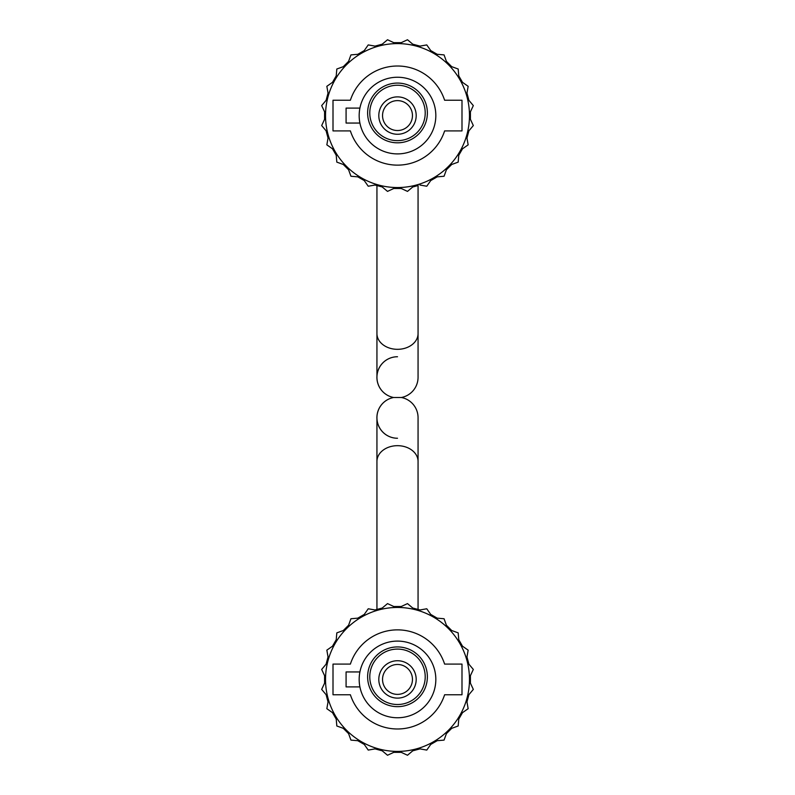 <?xml version="1.0" encoding="UTF-8"?>
<svg xmlns="http://www.w3.org/2000/svg" width="795" height="795" viewBox="0 0 795 795"><rect width="100%" height="100%" fill="white"/><g stroke="black" fill="none" stroke-linecap="round" stroke-linejoin="round"><path stroke-width="1.19" d="M350.943 740.105L348.588 733.626L343.301 728.339L336.822 725.984L336.225 719.117L332.489 712.648L326.844 708.693L328.037 701.906L326.109 694.691L321.677 689.404L324.589 683.163L324.589 675.69L321.677 669.44L326.109 664.163L328.037 656.948L326.844 650.161L332.489 646.206L336.225 639.736L336.822 632.87L343.301 630.514L348.588 625.228L350.943 618.749L357.81 618.152L364.279 614.416L368.234 608.771L375.021 609.964L382.236 608.036L387.513 603.604L393.764 606.515L401.236 606.515L407.487 603.604L412.764 608.036L419.979 609.964L426.766 608.771L430.721 614.416L437.19 618.152L444.057 618.749L446.412 625.228L451.699 630.514L458.178 632.87L458.775 639.736L462.511 646.206L468.156 650.161L466.963 656.948L468.891 664.163L473.323 669.44L470.411 675.69L470.411 683.163L473.323 689.404L468.891 694.691L466.963 701.906L468.156 708.693L462.511 712.648L458.775 719.117L458.178 725.984L451.699 728.339L446.412 733.626L444.057 740.105L437.19 740.702L430.721 744.438L426.766 750.082L419.979 748.89L412.764 750.818L407.487 755.25L401.236 752.338L393.764 752.338L387.513 755.25L382.236 750.818L375.021 748.89L368.234 750.082L364.279 744.438L357.81 740.702L350.943 740.105M397.5 751.404A71.977 71.977 0 0 0 469.477 679.427A71.977 71.977 0 0 0 397.5 607.45A71.977 71.977 0 0 0 325.523 679.427A71.977 71.977 0 0 0 397.5 751.404M333.006 664.093L333.006 694.76L350.386 694.76A49.538 49.538 0 0 0 444.614 694.76L461.994 694.76L461.994 664.093L444.614 664.093A49.538 49.538 0 0 0 350.386 664.093L333.006 664.093M397.5 717.756A38.329 38.329 0 0 0 435.829 679.427A38.329 38.329 0 0 0 397.5 641.098A38.329 38.329 0 0 0 359.171 679.427A38.329 38.329 0 0 0 397.5 717.756M359.906 671.944L346.083 671.944L346.083 686.9L359.906 686.9M397.5 646.931A29.872 29.872 0 0 0 367.628 676.793A29.872 29.872 0 0 0 397.5 706.666A29.872 29.872 0 0 0 427.372 676.793A29.872 29.872 0 0 0 397.5 646.931M397.5 704.509A27.716 27.716 0 0 0 425.216 676.793A27.716 27.716 0 0 0 397.5 649.088A27.716 27.716 0 0 0 369.784 676.793A27.716 27.716 0 0 0 397.5 704.509M397.5 660.734A18.692 18.692 0 0 1 416.192 679.427A18.692 18.692 0 0 1 397.5 698.119A18.692 18.692 0 0 1 378.808 679.427A18.692 18.692 0 0 1 397.5 660.734M397.5 694.383A14.956 14.956 0 0 0 412.456 679.427A14.956 14.956 0 0 0 397.5 664.471A14.956 14.956 0 0 0 382.544 679.427A14.956 14.956 0 0 0 397.5 694.383M418.061 185.543L412.764 186.964L407.487 191.396L401.236 188.485L393.764 188.485L387.513 191.396L382.236 186.964L375.021 185.036L376.939 185.543L376.939 333.572A20.561 15.751 -0 0 0 397.5 349.323A20.561 15.751 -0 0 0 418.061 333.572L418.061 185.543M430.721 180.584L437.19 176.848L430.721 180.584L426.766 186.229L419.979 185.036M446.412 169.772L451.699 164.486L446.412 169.772L444.057 176.252L437.19 176.848M458.775 155.264L462.511 148.794L458.775 155.264L458.178 162.13L451.699 164.486M466.963 138.052L468.891 130.837L466.963 138.052L468.156 144.839L462.511 148.794M470.411 119.31L470.411 111.837L470.411 119.31L473.323 125.56L468.891 130.837M468.891 100.309L466.963 93.095L468.891 100.309L473.323 105.596L470.411 111.837M462.511 82.352L458.775 75.883L462.511 82.352L468.156 86.307L466.963 93.095M451.699 66.661L446.412 61.374L451.699 66.661L458.178 69.016L458.775 75.883M437.19 54.299L430.721 50.562L437.19 54.299L444.057 54.895L446.412 61.374M419.979 46.11L412.764 44.182L419.979 46.11L426.766 44.918L430.721 50.562M401.236 42.662L393.764 42.662L401.236 42.662L407.487 39.75L412.764 44.182M382.236 44.182L375.021 46.11L382.236 44.182L387.513 39.75L393.764 42.662M364.279 50.562L357.81 54.299L364.279 50.562L368.234 44.918L375.021 46.11M348.588 61.374L343.301 66.661L348.588 61.374L350.943 54.895L357.81 54.299M336.225 75.883L332.489 82.352L336.225 75.883L336.822 69.016L343.301 66.661M328.037 93.095L326.109 100.309L328.037 93.095L326.844 86.307L332.489 82.352M324.589 111.837L324.589 119.31L324.589 111.837L321.677 105.596L326.109 100.309M326.109 130.837L328.037 138.052L326.109 130.837L321.677 125.56L324.589 119.31M332.489 148.794L336.225 155.264L332.489 148.794L326.844 144.839L328.037 138.052M343.301 164.486L348.588 169.772L343.301 164.486L336.822 162.13L336.225 155.264M357.81 176.848L364.279 180.584L357.81 176.848L350.943 176.252L348.588 169.772M412.764 750.818L419.979 748.89M430.721 744.438L437.19 740.702M446.412 733.626L451.699 728.339M458.775 719.117L462.511 712.648M466.963 701.906L468.891 694.691M470.411 683.163L470.411 675.69M468.891 664.163L466.963 656.948M462.511 646.206L458.775 639.736M451.699 630.514L446.412 625.228M437.19 618.152L430.721 614.416M419.979 609.964L418.061 609.457L418.061 417.693A20.561 20.561 0 0 0 401.405 397.5L394.191 397.5M418.061 461.428A20.561 15.751 0 0 0 397.5 445.677A20.561 15.751 0 0 0 376.939 461.428L376.939 609.457L375.021 609.964M364.279 614.416L357.81 618.152M348.588 625.228L343.301 630.514M336.225 639.736L332.489 646.206M328.037 656.948L326.109 664.163M324.589 675.69L324.589 683.163M326.109 694.691L328.037 701.906M332.489 712.648L336.225 719.117M343.301 728.339L348.588 733.626M357.81 740.702L364.279 744.438M375.021 748.89L382.236 750.818M393.764 752.338L401.236 752.338M400.461 397.5L401.405 397.5A20.561 20.561 0 0 0 418.061 377.307L418.061 377.307A20.561 20.561 0 0 1 401.405 397.5A20.561 20.561 0 0 1 418.061 417.693A20.561 20.561 0 0 0 401.405 397.5A20.561 20.561 0 0 0 418.061 377.307L418.061 333.572M376.939 333.572L376.939 377.307A20.561 20.561 0 0 1 397.5 356.746A20.561 20.561 0 0 0 393.595 397.5A20.561 20.561 0 0 0 376.939 417.693A20.561 20.561 0 0 1 393.595 397.5A20.561 20.561 0 0 1 376.939 377.307A20.561 20.561 0 0 0 393.595 397.5A20.561 20.561 0 0 0 397.5 438.254A20.561 20.561 0 0 1 376.939 417.693L376.939 461.428L376.939 417.693M375.021 185.036L368.234 186.229L364.279 180.584M397.5 187.55A71.977 71.977 0 0 0 469.477 115.573A71.977 71.977 0 0 0 397.5 43.596A71.977 71.977 0 0 0 325.523 115.573A71.977 71.977 0 0 0 397.5 187.55M333.006 100.24L333.006 130.907L350.386 130.907A49.538 49.538 0 0 0 444.614 130.907L461.994 130.907L461.994 100.24L444.614 100.24A49.538 49.538 0 0 0 350.386 100.24L333.006 100.24M397.5 153.902A38.329 38.329 0 0 0 435.829 115.573A38.329 38.329 0 0 0 397.5 77.244A38.329 38.329 0 0 0 359.171 115.573A38.329 38.329 0 0 0 397.5 153.902M359.906 108.1L346.083 108.1L346.083 123.056L359.906 123.056M397.5 83.078A29.872 29.872 0 0 0 367.628 112.94A29.872 29.872 0 0 0 397.5 142.812A29.872 29.872 0 0 0 427.372 112.94A29.872 29.872 0 0 0 397.5 83.078M397.5 140.655A27.716 27.716 0 0 0 425.216 112.94A27.716 27.716 0 0 0 397.5 85.234A27.716 27.716 0 0 0 369.784 112.94A27.716 27.716 0 0 0 397.5 140.655M397.5 96.881A18.692 18.692 0 0 1 416.192 115.573A18.692 18.692 0 0 1 397.5 134.266A18.692 18.692 0 0 1 378.808 115.573A18.692 18.692 0 0 1 397.5 96.881M397.5 130.529A14.956 14.956 0 0 0 412.456 115.573A14.956 14.956 0 0 0 397.5 100.617A14.956 14.956 0 0 0 382.544 115.573A14.956 14.956 0 0 0 397.5 130.529"/></g></svg>
